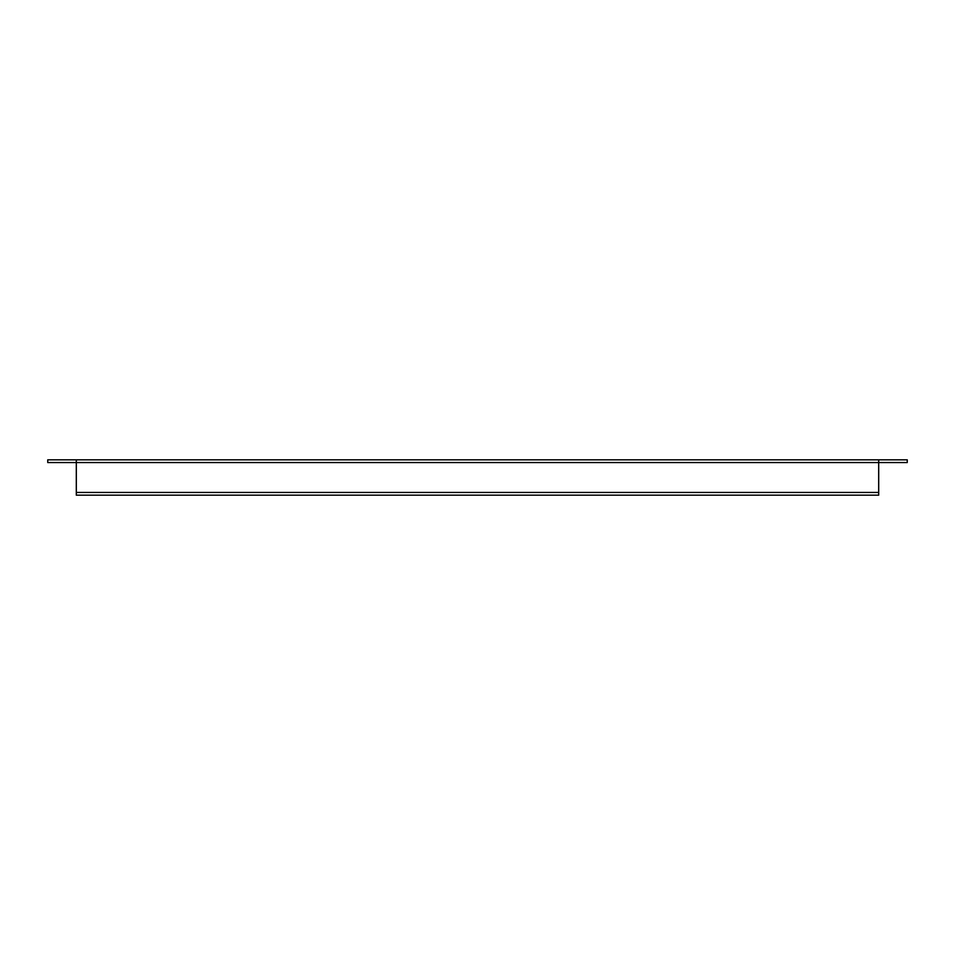 <?xml version="1.0" encoding="UTF-8"?>
<svg xmlns="http://www.w3.org/2000/svg" width="955" height="955" viewBox="0 0 955 955"><rect width="100%" height="100%" fill="white"/><g stroke="black" fill="none" stroke-linecap="round" stroke-linejoin="round"><path stroke-width="1.43" d="M76.293 462.542L76.305 459.821L47.75 459.821L47.75 462.542L76.293 462.542M878.696 492.446L878.696 462.554L76.305 462.554L76.305 495.179L878.696 495.179L878.696 492.446L76.305 492.446M76.305 462.554L76.305 459.821L878.696 459.821L878.696 462.554M878.707 459.821L907.25 459.821L907.25 462.542L878.696 462.542L878.707 459.821"/></g></svg>
